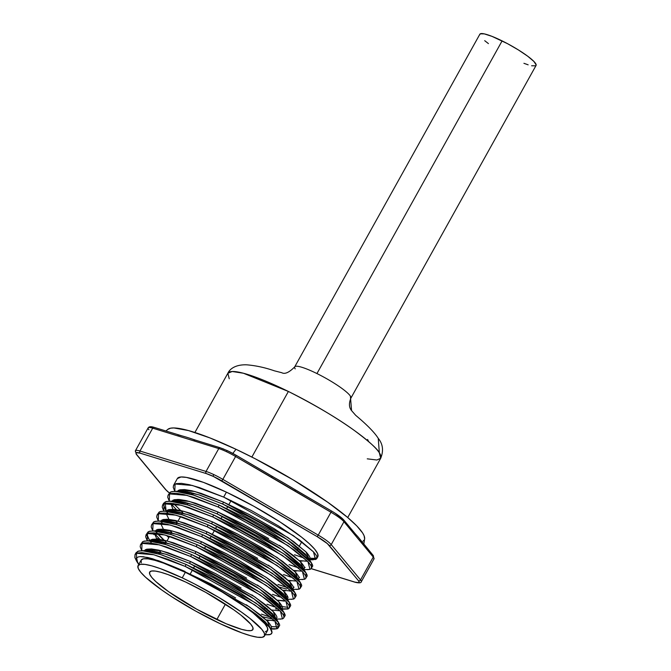 <?xml version="1.0" encoding="UTF-8"?>
<svg xmlns="http://www.w3.org/2000/svg" width="671" height="671" viewBox="0 0 671 671"><rect width="100%" height="100%" fill="white"/><g stroke="black" fill="none" stroke-linecap="round" stroke-linejoin="round"><path stroke-width="1.01" d="M355.11 533.722A115.739 18.704 29.1 0 1 361.619 541.698A1.61 1.468 140.3 0 1 362.197 543.72L373.269 557.064L360.537 579.937L331.222 544.6L343.955 521.728L362.197 543.72A1.61 1.468 -39.7 0 0 362.097 542.076M223.829 449.117L220.583 447.943A1.61 1.258 107.2 0 0 218.771 448.572L206.039 471.445A20.096 3.246 29.1 0 1 213.739 474.556A20.096 3.246 -150.9 0 0 206.039 471.445A1.61 1.258 107.2 0 0 206.307 473.592A18.486 2.986 29.1 0 1 213.395 476.452A1.61 0.612 -64.7 0 1 213.739 474.556A20.096 3.246 29.1 0 1 222.856 479.379L235.588 456.506L283.38 484.185L330.962 512.241L318.23 535.114L222.856 479.379L235.588 456.506L271.612 477.559L272.082 476.301A115.739 18.704 29.1 0 1 295.399 489.931A115.739 18.704 -150.9 0 0 293.328 488.664A115.739 18.704 -150.9 0 0 274.196 477.484A115.739 18.704 -150.9 0 0 272.292 476.418M363.816 544.147L364.63 538.897A112.812 18.234 -150.9 0 0 236.007 449.285L232.829 453.403L236.007 449.285L254.997 458.662L293.47 480.059L327.708 502.218L347.435 517.299L356.754 525.888L362.575 532.9L364.101 535.735L364.63 538.922M182.244 577.865A72.334 11.692 29.1 0 1 264.491 635.999A72.334 11.692 29.1 0 1 220.323 623.77L242.046 632.946L250.753 635.764L257.555 637.24L262.202 637.307L264.5 635.982L264.374 633.298L261.824 629.373L249.931 618.419L241.04 611.809L219.081 597.601L194.422 583.879L182.244 577.865L160.528 568.689L151.822 565.871L145.011 564.403L140.373 564.328L138.067 565.653L138.192 568.337L140.751 572.262L145.624 577.295L161.526 589.826L171.944 596.855L195.714 611.096L220.323 623.77A72.334 11.692 29.1 0 1 138.075 565.636A72.334 11.692 29.1 0 1 182.244 577.865L185.33 572.321L182.244 577.865M264.491 635.999L267.578 630.455A72.334 11.692 -150.9 0 0 185.33 572.321L209.948 584.995L222.168 592.057L244.127 606.265L253.017 612.875L264.911 623.829L267.461 627.754L267.586 630.438L265.288 631.763M136.154 452.598A20.096 3.246 29.1 0 1 135.416 450.753A20.096 3.246 29.1 0 1 139.979 451.038L152.711 428.165L218.771 448.572A20.096 3.246 29.1 0 1 226.471 451.684A1.61 0.612 -64.7 0 1 227.57 450.736A1.61 0.612 -64.7 0 1 227.67 450.811L236.049 455.24A18.486 2.986 -150.9 0 0 227.67 450.811A1.61 0.612 115.3 0 0 227.57 450.736A1.61 0.612 115.3 0 0 226.471 451.684A20.096 3.246 -150.9 0 0 218.771 448.572L206.039 471.445L139.979 451.038L152.711 428.165L218.771 448.572A1.61 1.258 -72.8 0 1 220.289 447.8L195.336 440.092A1.61 1.258 107.2 0 0 193.818 440.864A1.61 1.258 -72.8 0 1 195.63 440.235A1.61 1.258 107.2 0 0 195.336 440.092L193.189 439.379M190.329 573.822L192.577 569.78L190.329 573.822M193.634 567.884L194.816 565.754L193.634 567.884M199.144 557.987L200.327 555.856L199.144 557.987M204.647 548.098L205.838 545.959L204.647 548.098M210.157 538.201L211.348 536.062L210.157 538.201M212.363 534.233L214.611 530.191L212.363 534.233M215.668 528.303L216.85 526.165L215.668 528.303M221.178 518.406L222.361 516.267L221.178 518.406M226.681 508.509L227.872 506.37L226.681 508.509M228.886 504.542L231.134 500.499L228.886 504.542M216.834 619.559A59.073 9.545 29.1 0 1 149.667 572.086A59.073 9.545 29.1 0 1 185.733 582.076L205.838 592.426L233.751 609.796L241.006 615.19L250.728 624.139L252.808 627.343L252.908 629.532L251.029 630.623L247.238 630.564L241.677 629.356L226.177 623.753L196.729 609.209L168.815 591.839L155.831 581.606L151.847 577.496L149.759 574.292L149.658 572.103L151.537 571.021L155.328 571.08L160.889 572.279L168.002 574.577L185.733 582.076A59.073 9.545 29.1 0 1 252.9 629.549A59.073 9.545 29.1 0 1 216.834 619.559L225.406 604.16L216.834 619.559M309.239 559.379L309.641 558.666C310.606 558.129 309.583 556.066 306.563 552.485L293.848 541.757L274.162 528.647L248.975 514.431L223.586 502.143L222.562 503.971L247.96 516.259L260.96 523.33L283.85 537.303L292.824 543.585L305.54 554.313L308.819 559.639L307.914 557.274L287.003 539.45L222.562 503.971L223.586 502.143L201.124 493.386L191.805 490.761L184.567 489.57L179.736 489.822L177.287 491.415M301.984 561.182L299.249 560.562L307.544 561.3M235.596 597.928L210.417 583.711L184.844 571.742A74.179 11.986 29.1 0 1 243.648 605.502L256.137 614.259L265.28 621.866L269.885 627.519L248.446 608.723L243.648 605.502L255.978 614.477L265.095 622.26L270.774 628.802L269.356 626.555M270.681 628.66L271.092 627.922C272.049 627.41 271.025 625.347 268.006 621.757L260.432 614.971L246.307 604.756M241.107 588.031L215.928 573.814L190.53 561.526L189.516 563.355L214.905 575.643L227.905 582.713L250.795 596.687L259.778 602.969L272.493 613.697L275.773 619.023L274.867 616.657L253.957 598.826L189.516 563.355L190.53 561.526L168.069 552.77L158.75 550.145L151.52 548.953L146.681 549.205L144.231 550.799M275.58 619.853L276.586 618.041C277.559 617.513 276.527 615.45 273.508 611.86L265.942 605.074L251.818 594.858M144.248 550.774L145.615 549.583L161.652 550.866L190.53 561.526L254.972 596.997L273.365 611.709L275.747 618.754M272.929 619.115L263.074 616.892M268.928 620.558L266.194 619.937L274.489 620.683M274.783 620.558L273.433 620.91M246.618 578.134L221.43 563.917L196.041 551.629L195.018 553.458L220.415 565.745L233.416 572.816L256.305 586.789L265.28 593.072L278.004 603.799L281.283 609.125L280.369 606.76L259.459 588.928L195.018 553.458L196.041 551.629L173.579 542.873L164.261 540.247L157.031 539.056L152.191 539.308L149.742 540.901M281.09 609.956L282.105 608.127C283.07 607.616 282.038 605.552 279.019 601.962L271.445 595.177L257.32 584.961M149.759 540.876L151.126 539.685L167.163 540.969L196.041 551.629L260.482 587.1L278.876 601.812L281.258 608.857M275.454 608.832L278.44 609.218M267.092 608.672L264.936 607.934L267.092 608.672M287.205 598.968L287.616 598.23C288.572 597.718 287.549 595.655 284.529 592.065L276.955 585.28L267.494 578.251L239.941 561.082L226.941 554.02L201.552 541.732L200.528 543.56L225.926 555.848L238.926 562.919L261.816 576.892L270.79 583.174L283.506 593.902L286.785 599.228M273.617 596.947L274.095 597.098M272.594 598.775L270.438 598.037L272.594 598.775M284.445 601.115L277.207 600.151L285.51 600.889M257.63 558.339L232.451 544.122L207.054 531.835L206.039 533.663L231.428 545.951L244.429 553.021L267.318 566.995L276.301 573.277L289.016 584.005L292.212 588.727M292.715 589.071L293.118 588.35C294.083 587.821 293.059 585.758 290.04 582.176L282.466 575.383L268.341 565.167M162.189 521.342L167.029 521.099L174.259 522.281L183.577 524.907L206.039 533.663L207.054 531.835L271.495 567.305L289.889 582.017L292.271 589.063M279.119 587.05L286.475 589.037M285.452 590.874L282.717 590.254L291.021 590.992M291.306 590.866L289.956 591.218M297.614 580.264L298.637 578.436C299.593 577.924 298.561 575.861 295.542 572.279L282.827 561.552L263.141 548.442L237.962 534.225L212.564 521.937L211.55 523.766L236.938 536.054L249.939 543.124L272.829 557.098L281.812 563.38L294.527 574.108L297.807 579.434L296.901 577.068L275.991 559.245L211.55 523.766L212.564 521.937L190.103 513.181L180.784 510.556L173.554 509.364L168.715 509.616L166.265 511.21M166.282 511.185L167.649 509.994L183.686 511.277L212.564 521.937L277.006 557.408L295.399 572.12L297.781 579.165M284.63 577.152L285.108 577.312M283.615 578.981L281.459 578.251L283.615 578.981M290.962 580.977L288.228 580.356L296.532 581.094M268.652 538.545L243.464 524.328L218.075 512.04L217.06 513.869L242.449 526.156L255.45 533.227L278.339 547.201L287.314 553.483L300.038 564.21L303.225 568.933M303.737 569.276L304.139 568.538C305.104 568.027 304.072 565.963 301.053 562.382L293.487 555.588L279.354 545.372M289.126 569.083L286.97 568.354L289.126 569.083M296.473 571.08L293.739 570.459L302.034 571.197M185.02 571.424L172.221 566.106A74.179 11.986 29.1 0 1 184.844 571.742L249.461 606.894L267.352 621.086L272.032 632.728L270.438 634.456L265.162 634.8L269.406 634.749L271.403 633.869L272.032 632.728L271.805 630.866L268.325 625.607L260.96 618.536L250.166 610.09L230.304 596.687L215.483 587.788L192.359 575.391L172.221 566.106L185.02 571.424M145.666 551.034L150.497 550.782L157.735 551.973L167.054 554.598L189.516 563.355L165.594 554.137L148.853 550.715L145.959 550.966M154.548 551.319L156.368 553.256L154.548 551.319M151.176 541.136L156.007 540.885L163.246 542.076L172.556 544.701L195.018 553.458L171.105 544.24L154.364 540.818L151.47 541.069M152.795 552.308L151.629 550.891L152.795 552.308M157.618 538.461L158.155 539.165M160.059 541.422L161.879 543.359L160.059 541.422M156.679 531.239L161.518 530.996L168.748 532.178L178.067 534.804L200.528 543.56L201.552 541.732L179.09 532.975L169.771 530.35L162.533 529.159L157.702 529.411L155.253 531.004M153.894 534.695L154.229 532.833M154.213 532.875L158.297 542.411L157.14 540.994M160.428 523.044L163.128 528.563M160.772 521.082L162.139 519.891L178.176 521.174L207.054 531.835L184.592 523.078L175.282 520.453L168.044 519.262L163.212 519.513L160.763 521.107M168.815 537.689L166.467 535.399M171.071 521.627L172.892 523.565M165.938 513.147L168.639 518.666M167.7 511.445L172.531 511.201L179.769 512.384L189.088 515.009L211.55 523.766L187.628 514.548L170.887 511.126L167.993 511.377M166.718 519.195L168.153 521.199M173.21 501.547L178.041 501.304L185.28 502.487L194.59 505.112L217.06 513.869L218.075 512.04L195.613 503.284L186.295 500.658L179.065 499.467L174.225 499.719L171.776 501.312M178.712 491.65L183.552 491.407L190.782 492.589L200.101 495.215L222.562 503.971L198.65 494.753L181.9 491.331L179.006 491.583M278.213 627.871L279.279 625.959C280.327 625.389 279.22 623.133 275.966 619.224L262.21 607.549L240.906 593.307L213.646 577.84L186.161 564.479L185.112 566.366L212.598 579.736L239.857 595.194L261.162 609.444L274.909 621.12C277.24 623.812 278.381 625.531 278.348 626.278L278.213 627.871L277.358 628.626L274.573 629.071M278.406 626.731L276.938 627.125M283.724 617.974L284.789 616.062C285.829 615.492 284.73 613.244 281.468 609.327L273.29 601.937L263.057 594.296L233.231 575.626L219.157 567.943L191.671 554.582L190.614 556.469L218.1 569.838L245.36 585.297L266.664 599.547L280.419 611.222C282.743 613.915 283.892 615.634 283.858 616.381L283.724 617.974L282.86 618.729L280.084 619.174M283.917 616.834L283.992 612.497L261.422 593.156L191.671 554.582L167.364 545.037L157.282 542.168L149.457 540.851L144.231 541.094L142.604 541.765L140.524 544.726L143.175 542.99L148.4 542.747L156.226 544.064L166.307 546.932L190.614 556.469L191.671 554.582L165.695 544.508L147.578 540.767L143.082 541.505L141.237 543.887M272.183 615.559L274.565 616.204L272.183 615.55M271.134 617.446L261.489 614.124M275.731 618.612L275.295 618.528L275.731 618.612M289.235 608.077L290.3 606.165C291.34 605.594 290.241 603.346 286.978 599.429L278.8 592.04L268.559 584.399L238.742 565.728L224.668 558.046L197.182 544.684L196.125 546.571L223.611 559.941L250.87 575.408L272.174 589.65L285.921 601.325C288.253 604.017 289.402 605.737 289.36 606.483L289.235 608.077L288.371 608.832L281.728 608.815M289.427 606.936L289.495 602.6L266.932 583.258L197.182 544.684L172.866 535.139L162.793 532.271L154.967 530.954L149.742 531.206L148.115 531.868L146.026 534.829L148.685 533.093L153.911 532.849L161.736 534.166L171.818 537.035L196.125 546.571L197.182 544.684L171.206 534.611L153.089 530.87L148.585 531.608L146.857 535.609L151.453 543.116M280.075 606.316L287.96 607.33M274.548 606.911L266.999 604.227M281.233 608.723L280.805 608.631L281.233 608.723M294.737 598.18L295.802 596.267C296.85 595.697 295.752 593.449 292.489 589.532L278.733 577.857L257.438 563.615L230.178 548.148L202.692 534.787L201.636 536.683L229.121 550.044L256.381 565.51L277.685 579.752L291.432 591.428C293.764 594.12 294.913 595.84 294.871 596.586L294.737 598.18L293.881 598.935L291.097 599.379M294.938 597.039L295.005 592.703L272.434 573.361L202.692 534.787L178.377 525.242L168.295 522.373L160.478 521.057L155.244 521.308L153.625 521.971L151.537 524.932L154.196 523.195L159.421 522.952L167.247 524.269L177.32 527.138L201.636 536.683L202.692 534.787L176.716 524.714L158.599 520.973L154.095 521.711L152.258 524.093M280.05 597.014L272.51 594.33M286.743 598.826L286.316 598.733L286.743 598.826M300.247 588.282L301.313 586.37C302.361 585.8 301.254 583.552 297.999 579.635L284.244 567.96L262.94 553.718L235.68 538.251L208.195 524.89L207.146 526.785L234.632 540.147L261.891 555.613L283.196 569.855L296.943 581.531C299.274 584.223 300.415 585.942 300.382 586.689L300.247 588.282L299.392 589.037L296.607 589.482M300.44 587.142L300.516 582.805L277.945 563.464L208.195 524.89L183.888 515.345L173.806 512.476L165.98 511.159L160.755 511.411L159.136 512.074L157.048 515.034L159.706 513.298L164.932 513.055L172.749 514.372L182.831 517.24L207.146 526.785L208.195 524.89L182.227 514.816L164.101 511.076L159.606 511.814L157.76 514.196M288.715 585.867L291.088 586.521L288.715 585.867M293.252 587.016L294.083 587.184M287.658 587.754L278.012 584.433M292.254 588.928L291.818 588.836L292.254 588.928M305.758 578.385L306.823 576.473C307.863 575.903 306.764 573.655 303.502 569.746L295.324 562.348L285.091 554.707L255.265 536.037L241.191 528.354L213.705 514.992L212.648 516.888L240.134 530.249L267.402 545.716L288.698 559.958L302.453 571.633C304.777 574.326 305.926 576.045 305.892 576.792L305.758 578.385L304.894 579.14L302.118 579.585M294.217 575.97L296.599 576.624L294.217 575.97M298.763 577.127L299.585 577.286M291.071 577.219L283.523 574.535M297.765 579.031L297.328 578.939L297.765 579.031M311.269 568.488L312.317 566.592C313.374 566.005 312.275 563.757 309.012 559.849L295.265 548.165L273.961 533.923L246.702 518.457L219.216 505.095L218.159 506.991L245.645 520.352L272.904 535.819L294.208 550.061L307.955 561.736C310.287 564.428 311.436 566.148 311.394 566.894L311.269 568.488L310.405 569.243L307.62 569.687M311.461 567.347L311.529 563.011L288.966 543.669L219.216 505.095L194.9 495.55L184.827 492.682L177.001 491.365L171.776 491.617L170.149 492.279L168.06 495.24L170.719 493.504L175.945 493.26L183.77 494.577L193.852 497.446L218.159 506.991L219.216 505.095L193.24 495.022L175.123 491.281L170.619 492.019L168.782 494.401M304.273 567.23L305.095 567.389M298.679 567.96L289.033 564.638M136.079 552.694L135.014 554.623L137.01 553.089L141.975 552.585L152.921 554.498L167.901 559.312L185.112 566.366L186.161 564.479L161.854 554.934L151.772 552.065L143.946 550.748L138.721 550.992L136.079 552.694M136.507 561.015L134.837 557.484L135.014 554.623M275.974 619.148L282.441 618.897L280.419 611.222L260.365 595.051L190.614 556.469L159.363 544.852L142.026 543.393L141.74 550.665L140.18 546.689L140.533 544.693M146.748 533.99L149.65 540.868M281.485 609.251L287.951 609L285.921 601.325L265.875 585.154L196.125 546.571L164.873 534.955L147.536 533.495L147.243 540.767L145.682 536.792L146.043 534.795M159.69 554.078L157.165 551.847L159.69 554.078M156.964 533.219L162.902 539.299M287.448 599.354L293.462 599.102L291.432 591.428L271.386 575.257L201.636 536.683L170.375 525.058L153.047 523.598L152.753 530.87L151.193 526.903L151.554 524.898M165.2 544.181L162.676 541.95L165.2 544.181M159.975 539.409L155.261 534.342L159.975 539.409M292.506 589.457L298.964 589.205L296.943 581.531L276.897 565.359L207.146 526.785L175.886 515.16L158.549 513.709L158.264 520.973L156.704 517.005L157.064 515.001M163.623 503.216L162.558 505.137L165.209 503.401L170.434 503.158L178.26 504.475L188.341 507.343L212.648 516.888L213.705 514.992L189.398 505.448L179.316 502.579L171.491 501.262L166.265 501.514L163.623 503.216M163.271 504.298L166.114 511.092L165.116 501.916L169.612 501.178L187.729 504.919L213.705 514.992L283.456 553.567L306.026 572.908L305.968 577.236M298.008 579.559L304.475 579.308L302.453 571.633L282.399 555.462L212.648 516.888L181.396 505.263L164.059 503.812L163.774 511.076L162.214 507.108L162.575 505.104M303.98 569.662L309.985 569.411L307.955 561.736L287.909 545.565L218.159 506.991L186.907 495.366L169.57 493.915L169.285 501.178L167.725 497.211L168.077 495.206M176.498 509.717L171.784 504.651M316.787 558.574L317.802 556.737A80.377 12.992 -150.9 0 0 226.421 492.153A80.377 12.992 -150.9 0 0 177.345 478.566L173.571 485.343L176.23 483.615L181.455 483.363L189.281 484.68L199.354 487.549L223.669 497.094L226.421 492.153L223.669 497.094L251.097 510.421L278.306 525.854L299.601 540.08L313.391 551.755C315.756 554.472 316.922 556.2 316.888 556.938L316.787 558.574L315.966 559.32L309.264 559.329L315.496 559.513L313.466 551.839L293.42 535.668L223.669 497.094L192.409 485.468L175.081 484.017L174.787 491.281L173.227 487.314L173.588 485.309M306.689 557.509A80.377 12.992 -150.9 0 0 308.232 557.819L306.689 557.509M310.262 558.138L309.826 558.079A80.377 12.992 -150.9 0 0 316.997 557.576M302.336 557.5L294.544 554.741M308.777 559.237L308.35 559.144L308.777 559.237M187.603 491.935L189.415 493.873M184.684 491.507L185.842 492.925M177.731 499.4L179.174 501.405M306.026 572.908L302.403 567.171L281.493 549.348L217.06 513.869L193.139 504.651L176.398 501.229L173.504 501.48M170.736 503.183L173.663 511.302M292.296 589.331L291.39 586.966L270.48 569.142L206.039 533.663L182.126 524.445L165.376 521.023L162.483 521.275M289.495 602.6L285.88 596.863L264.97 579.031L200.528 543.56L176.616 534.342L159.866 530.92L156.972 531.172M271.705 610.04L280 610.786M260.625 618.251L261.581 618.57M135.727 553.785L137.572 551.403L142.067 550.665L160.193 554.405L186.161 564.479L255.911 603.053L278.482 622.394L277.987 626.899L271.218 626.605M160.746 552.191L158.322 550.044M166.249 542.294L155.219 531.055M287.75 596.913L285.586 596.418M171.759 532.397L169.344 530.249M162.474 523.321L161.149 521.711M177.27 522.499L174.846 520.352M167.985 513.424L166.66 511.814M182.78 512.602L173.487 503.527M190.212 492.464L192.2 494.225M270.707 628.61L276.93 628.794L274.909 621.12L254.863 604.948L185.112 566.366L153.852 554.749L136.515 553.29L136.439 560.897L137.656 562.826L136.641 558.037L137.932 557.022L140.214 556.578L147.654 557.475L152.711 558.817L172.221 566.106L158.549 560.721L143.485 556.729L140.214 556.578L137.932 557.022L136.641 558.037L136.33 559.614L138.696 564.319L137.656 562.826M155.269 530.979L156.637 529.788L172.665 531.071L201.552 541.732L265.993 577.203L283.875 591.386L287.087 598.784M171.793 501.287L173.16 500.096L189.197 501.38L218.075 512.04L282.516 547.511L300.398 561.702L303.619 569.092M177.303 491.39L178.671 490.199L194.699 491.482L223.586 502.143L288.027 537.614L305.909 551.805L309.121 559.195M236.108 455.273L272.124 476.301L271.612 477.559L330.962 512.241L318.23 535.114A20.096 3.246 29.1 0 1 331.222 544.6L343.955 521.728A20.096 3.246 -150.9 0 0 330.962 512.241L331.482 511.017M335.408 513.424L343.376 519.706M150.639 427.016L152.091 426.966M136.247 454.242A1.61 1.468 -39.7 0 0 136.733 454.619L166.047 489.947A1.61 1.468 140.3 0 1 165.569 489.57A1.61 1.468 -39.7 0 0 166.047 489.947A18.486 2.986 29.1 0 0 169.369 492.967L166.047 489.947L136.733 454.619L135.995 453.344L136.372 452.665L140.247 453.185L206.307 473.592L213.395 476.452L317.157 536.624L327.322 543.585L358.423 580.683L359.153 581.958L358.784 582.638L354.9 582.118L311.185 568.614L354.9 582.118A1.61 1.258 107.2 0 0 355.219 582.269A1.61 1.258 -72.8 0 1 354.9 582.118A18.486 2.986 29.1 0 0 358.423 580.683A1.61 1.468 -39.7 0 0 360.537 579.937A20.096 3.246 29.1 0 1 361.283 581.774L374.007 558.901A20.096 3.246 -150.9 0 0 373.269 557.064L360.537 579.937L331.222 544.6A20.096 3.246 -150.9 0 0 318.23 535.114L222.856 479.379A20.096 3.246 -150.9 0 0 213.739 474.556A1.61 0.612 115.3 0 0 213.395 476.452A18.486 2.986 29.1 0 1 221.782 480.889L222.856 479.379L221.782 480.889L317.157 536.624L318.23 535.114L317.157 536.624A18.486 2.986 29.1 0 1 329.109 545.355A1.61 1.468 -39.7 0 0 331.222 544.6A1.61 1.468 140.3 0 1 329.109 545.355L358.423 580.683A1.61 1.468 140.3 0 0 360.537 579.937A20.096 3.246 -150.9 0 1 361.275 581.782M317.844 556.67L317.643 553.676L314.774 549.297L309.323 543.703L301.514 537.119L280.075 521.988L253.713 506.202L226.421 492.153L203.43 482.365L186.471 477.408L181.019 476.972L177.32 478.608M167.817 429.373L170.702 428.165L173.881 427.947L188.559 430.581L209.88 437.903L236.007 449.285A112.812 18.234 -150.9 0 0 167.834 429.356L165.922 431M364.294 539.912L362.969 541.22M148.887 429.725A20.096 3.246 29.1 0 1 148.148 427.872A20.096 3.246 29.1 0 1 152.711 428.165A20.096 3.246 -150.9 0 0 148.14 427.88L135.416 450.753L136.263 454.259A1.61 1.468 140.3 0 0 136.733 454.619A18.486 2.986 29.1 0 1 140.247 453.185A1.61 1.258 -72.8 0 1 139.979 451.038A20.096 3.246 -150.9 0 0 135.416 450.744M235.588 456.506A20.096 3.246 -150.9 0 0 226.471 451.684A20.096 3.246 29.1 0 1 235.588 456.506L236.091 455.24L235.588 456.506M206.039 471.445L139.979 451.038A1.61 1.258 107.2 0 0 140.247 453.185L206.307 473.592A1.61 1.258 -72.8 0 1 206.039 471.445M152.711 428.165A1.61 1.258 -72.8 0 1 154.523 427.544A1.61 1.258 107.2 0 0 152.711 428.165M177.664 435.873A1.61 1.258 -72.8 0 1 179.476 435.253A1.61 1.258 107.2 0 0 177.664 435.873M179.476 435.253A115.739 18.704 29.1 0 1 195.085 440.042A115.739 18.704 -150.9 0 0 193.173 439.379A115.739 18.704 -150.9 0 0 181.992 435.898M294.938 491.189L295.441 489.922L294.938 491.189M354.456 533.059A1.61 1.468 140.3 0 1 355.026 535.081L343.955 521.728A1.61 1.468 -39.7 0 0 343.862 520.084A1.61 1.468 140.3 0 1 343.955 521.728A20.096 3.246 29.1 0 0 330.962 512.241L331.474 510.983L295.458 489.964M372.699 555.043A1.61 1.468 140.3 0 1 373.177 555.42L374.007 558.901A20.096 3.246 29.1 0 0 373.269 557.064A1.61 1.468 -39.7 0 0 373.16 555.403A1.61 1.468 140.3 0 1 373.269 557.064L355.026 535.081A1.61 1.468 -39.7 0 0 354.917 533.42L343.846 520.067C341.606 517.551 337.488 514.514 331.466 510.983L293.344 488.673M373.16 555.403L359.958 539.266A115.739 18.704 -150.9 0 0 356.511 535.198L354.917 533.42M141.279 562.793L141.153 560.109L143.46 558.784L148.098 558.859L154.909 560.327L163.615 563.145L185.33 572.321A72.334 11.692 -150.9 0 0 141.162 560.092L138.075 565.636M295.165 366.458A32.149 5.192 29.1 0 1 316.947 373.562A32.149 5.192 29.1 0 1 350.388 396.108L351.57 410.61L350.388 396.108A32.149 5.192 29.1 0 1 350.891 398.138L536.054 65.464A32.149 5.192 -150.9 0 0 502.109 40.889L316.947 373.562A32.149 5.192 29.1 0 1 350.388 396.108M367.247 458.83L376.859 460.012L380.692 458.301A87.448 14.133 -150.9 0 0 379.333 452.782L378.251 438.348L379.333 452.782C377.572 449.058 369.385 441.728 354.783 430.799C337.882 418.469 315.747 405.359 288.379 391.461L243.414 373.235L232.225 371.499L227.872 373.244L229.23 378.754M347.721 517.542L380.692 458.301L379.333 452.782A87.448 14.133 -150.9 0 0 288.379 391.461L251.868 457.06L288.379 391.461A87.448 14.133 -150.9 0 0 227.872 373.244C229.977 368.454 236.309 364.403 246.853 364.831C255.936 365.611 265.104 367.607 274.355 370.811L281.753 372.707C284.848 374.443 289.167 372.497 294.703 366.869A32.149 5.192 29.1 0 1 316.947 373.562L502.109 40.889A32.149 5.192 -150.9 0 0 479.866 34.196L294.703 366.869A32.149 5.192 29.1 0 0 295.206 368.891M380.692 458.301C383.745 450.761 382.931 444.11 378.251 438.348L378.226 438.314C372.095 428.459 355.295 415.114 355.605 415.232L351.57 410.61C349.012 407.54 348.786 403.38 350.891 398.138M367.565 439.471L368.698 441.661M479.757 34.741L480.235 33.835L484.311 33.886L492.002 36.368L507.612 43.716L518.431 49.956L527.658 56.179L533.881 61.438L536.163 64.919L535.693 65.825L531.608 65.775M528.152 64.827L523.925 63.3M488.429 43.607L484.705 40.679M274.179 477.475L236.091 455.24L227.578 450.744L220.289 447.8M193.533 493.269L192.661 494.837M188.023 503.166L187.15 504.735M182.52 513.063L181.648 514.632M180.591 516.527L178.025 521.132M177.01 522.961L176.137 524.529M171.499 532.858L170.627 534.426M169.57 536.322L167.012 540.927M165.989 542.755L165.116 544.324M160.486 552.652L159.614 554.221M307.914 557.274L311.529 563.011M181.9 491.331L175.123 491.281M176.398 501.229L169.612 501.178M296.901 577.068L300.516 582.805M170.887 511.126L164.101 511.076M291.39 586.966L295.005 592.703M165.376 521.023L158.599 520.973M159.866 530.92L153.089 530.87M280.369 606.76L283.992 612.497M154.364 540.818L147.578 540.767M274.867 616.657L278.482 622.394M148.853 550.715L142.067 550.665M313.256 559.799L309.029 559.765M274.699 629.071L270.925 629.046M301.791 541.715L299.4 546.018M298.377 547.846L297.337 549.717M281.854 577.538L280.814 579.409M270.841 597.333L269.792 599.203M265.33 607.23L264.282 609.1M169.344 493L165.578 489.587L136.263 454.259M361.283 581.774C361.099 582.998 359.077 583.166 355.194 582.269L311.151 568.664M148.14 427.88C149.012 426.521 151.042 426.353 154.229 427.393L181.984 435.898M194.9 432.485L227.872 373.244"/></g></svg>
